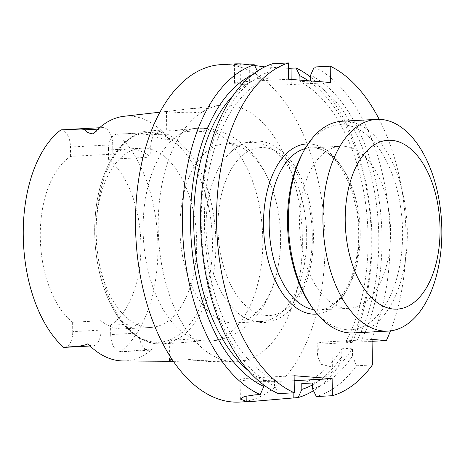 <?xml version="1.0" encoding="UTF-8"?>
<svg xmlns="http://www.w3.org/2000/svg" width="465" height="465" viewBox="0 0 465 465"><rect width="100%" height="100%" fill="white"/><g stroke="black" fill="none" stroke-linecap="round" stroke-linejoin="round"><path stroke-width="0.35" stroke-dasharray="2.33 1.74" d="M288.614 79.248L249.42 81.334A33.817 2.052 179.3 0 0 234.569 83.218A33.817 2.052 179.3 0 0 240.393 84.299L244.265 84.595A33.817 2.052 179.3 0 0 291.224 84.572L330.412 82.485M294.194 380.69L292.979 380.754A33.852 2.058 -0.7 0 1 245.968 380.777L245.927 380.777A33.852 2.058 -0.7 0 1 240.103 379.696A33.852 2.058 -0.7 0 1 254.971 377.813L294.13 375.726M206.576 110.025L207.024 109.275C206.983 108.589 205.815 108.142 203.536 107.938L191.656 108.56L166.644 111.42L169.969 111.757C178.903 112.919 203.844 113.687 206.576 110.025M196.125 128.357L203.751 128.259L207.204 129.218A106.683 59.654 -93.1 0 1 262.783 239.44A106.683 59.654 -93.1 0 1 209.796 341.252L207.018 340.892L199.223 341.112L178.473 342.938L171.742 342.845L169.295 341.705L171.847 340.136L178.915 339.212L198.712 340.397A106.683 59.654 -93.1 0 1 143.133 230.175A106.683 59.654 -93.1 0 1 196.125 128.357L176.375 130.13L169.283 130.276L166.708 129.968L170.19 130.008L192.952 131.996L203.333 131.374L207.204 129.218M171.876 359.224C178.624 358.521 187.645 358.986 198.95 360.613L208.913 361.561L210.104 361.41L209.645 361.2C207.099 359.916 187.029 361.084 176.299 361.322L173.23 361.229M198.712 340.397L209.651 341.275C223.63 340.072 235.941 334.974 246.584 325.982L255.924 316.636C262.173 309.12 267.201 300.64 271.008 291.2C274.873 281.651 277.57 271.49 279.099 260.708A89.716 50.168 86.9 0 0 280.593 237.249A89.716 50.168 86.9 0 0 275.914 200.956A89.716 50.168 86.9 0 0 229.187 143.807A89.716 50.168 86.9 0 0 225.502 143.766A89.716 50.168 86.9 0 0 180.182 236.022A89.716 50.168 86.9 0 0 235.058 322.937A89.716 50.168 86.9 0 0 279.099 260.708M60.979 129.845A16.502 9.23 -93.1 0 1 70.477 147.033L112.745 144.784L112.861 154.153L70.587 156.403A89.716 50.168 -93.1 0 0 40.275 236.9A89.716 50.168 -93.1 0 0 72.616 322.251L100.893 320.74A89.716 50.168 -93.1 0 0 123.638 328.877A89.716 50.168 -93.1 0 0 138.855 323.687L110.583 325.192L110.699 334.562L138.971 333.05L138.855 323.687M145.278 148.283A89.716 50.168 86.9 0 0 141.598 148.236A89.716 50.168 86.9 0 0 96.278 240.492A89.716 50.168 86.9 0 0 151.148 327.412A89.716 50.168 86.9 0 0 166.371 322.216A89.716 50.168 86.9 0 0 195.538 224.438A89.716 50.168 86.9 0 0 145.278 148.283M112.861 154.153A89.716 50.168 -93.1 0 1 128.084 148.957A89.716 50.168 -93.1 0 1 150.829 157.094L108.554 159.344A89.716 50.168 -93.1 0 1 140.895 244.695A89.716 50.168 -93.1 0 1 110.583 325.192M108.554 159.344L108.444 149.974L150.712 147.725A16.502 9.23 -93.1 0 1 159.088 131.961A16.502 9.23 -93.1 0 1 163.988 134.089L169.934 139.878A122.632 68.576 86.9 0 0 131.363 116.151A122.632 68.576 86.9 0 0 124.021 116.285M110.699 334.562A16.502 9.23 -93.1 0 0 120.191 351.749A120.069 67.14 -93.1 0 0 157.92 246.014A120.069 67.14 -93.1 0 0 117.535 134.228A16.502 9.23 86.9 0 0 116.82 134.216A16.502 9.23 86.9 0 0 108.444 149.974M72.616 322.251L72.732 331.621L101.004 330.109A16.502 9.23 -93.1 0 1 92.628 345.873A16.502 9.23 -93.1 0 1 87.798 343.809M64.356 347.378A16.502 9.23 86.9 0 0 72.732 331.621M70.587 156.403L70.477 147.033M138.971 333.05A16.502 9.23 86.9 0 0 149.102 350.25A16.502 9.23 86.9 0 0 152.537 348.826A121.784 68.099 86.9 0 1 123.039 360.95M101.004 330.109L100.893 320.74M112.745 144.784A16.502 9.23 86.9 0 0 102.614 127.584A16.502 9.23 86.9 0 0 99.115 129.067L93.302 133.937M150.712 147.725L150.829 157.094M221.288 64.629A168.958 94.482 -93.1 0 1 228.222 64.716A168.958 94.482 -93.1 0 1 324.896 234.505A168.958 94.482 -93.1 0 1 239.272 402.074M288.48 68.349L264.852 66.861M254.681 65.553L250.286 64.961M299.954 80.125L299.977 81.625A155.467 86.938 86.9 0 1 345.983 341.403L350.29 341.734L352.267 342.374A168.958 94.482 86.9 0 0 310.637 77.132M352.267 342.374L319.211 344.135A33.817 2.052 -0.7 0 1 317.176 343.461A33.817 2.052 -0.7 0 1 332.027 341.577L332.341 367.083L320.885 364.229L317.31 355.463L319.211 344.135M332.341 367.083L338.247 366.769A168.958 94.482 86.9 0 1 313.462 390.676M272.438 63.781L268.811 71.959A161.175 90.129 86.9 0 0 201.264 224.81A161.175 90.129 86.9 0 0 274.542 385.88L278.361 393.617M312.55 388.821A161.175 90.129 86.9 0 0 352.557 355.859L356.399 365.798A168.958 94.482 -93.1 0 1 316.369 396.564M233.494 95.075A155.467 86.938 86.9 0 1 258.174 78.387L258.104 72.528A161.175 90.129 86.9 0 0 252.007 75.057M258.104 72.528L257.412 71.122M312.497 384.869A161.175 90.129 86.9 0 0 341.845 356.428L338.247 366.769M263.818 385.067L263.76 380.62A155.467 86.938 86.9 0 1 248.176 370.5M301.768 383.561A155.467 86.938 86.9 0 0 341.752 348.756L341.845 356.428M258.174 78.387L268.88 77.818A155.467 86.938 86.9 0 0 204.466 225.06A155.467 86.938 86.9 0 0 274.472 380.045L263.76 380.62M341.752 348.756L352.464 348.186A155.467 86.938 86.9 0 1 312.474 382.991M274.472 380.045L274.542 385.88M268.811 71.959L268.88 77.818M352.557 355.859L352.464 348.186M356.399 365.798L372.378 364.949M314.235 67.018A168.958 94.482 -93.1 0 1 370.419 341.409L360.997 341.165A161.175 90.129 86.9 0 0 310.608 75.196M350.29 341.734A161.175 90.129 86.9 0 0 308.405 80.776M345.983 341.403L356.69 340.828A155.467 86.938 86.9 0 0 310.684 81.055L299.977 81.625M360.997 341.165L356.69 340.828M372.093 341.316L370.419 341.409M390.466 330.882A168.958 94.482 86.9 0 0 379.19 119.342M117.535 134.228C127.91 133.304 138.75 133.502 150.05 134.833L163.988 134.089M169.934 139.878C163.046 139.076 156.42 137.396 150.05 134.833M228.71 105.073A128.526 71.872 86.9 0 0 221.015 105.212A128.526 71.872 86.9 0 0 158.513 237.179A128.526 71.872 86.9 0 0 234.691 361.747A128.526 71.872 86.9 0 0 302.314 236.4A128.526 71.872 86.9 0 0 228.71 105.073M120.191 351.749L128.16 351.366L152.537 348.826M372.07 339.444L332.027 341.577M306.702 235.854A89.716 50.168 86.9 0 0 251.617 142.371A89.716 50.168 86.9 0 0 229.216 153.526A89.716 50.168 86.9 0 0 206.297 234.627A89.716 50.168 86.9 0 0 237.708 312.835A89.716 50.168 86.9 0 0 261.167 321.548A89.716 50.168 86.9 0 0 306.702 235.854M344.071 146.231A81.16 45.384 -93.1 0 1 390.507 227.786A81.16 45.384 -93.1 0 1 349.378 308.272A81.16 45.384 -93.1 0 1 299.739 229.646A81.16 45.384 -93.1 0 1 340.74 146.19A81.16 45.384 -93.1 0 1 344.071 146.231M302.372 153.63A102.631 57.393 -93.1 0 1 343.809 124.8A102.631 57.393 -93.1 0 1 399.853 264.974A102.631 57.393 -93.1 0 1 310.434 304.953M353.499 332.946A106.014 59.282 86.9 0 0 407.224 227.809A106.014 59.282 86.9 0 0 346.565 121.272A106.014 59.282 86.9 0 0 342.217 121.22M291.224 84.572L291.16 79.439M244.265 84.595L244.026 65.181M240.393 84.299L240.155 65.129M249.42 81.334L249.223 65.019M254.971 377.813L255.175 394.855M245.927 380.777L246.113 396.017M245.968 380.777L246.154 396.011M292.979 380.754L293.124 392.832M97.981 129.125L99.115 129.067M152.317 132.665A104.974 58.7 -93.1 0 1 205.222 293.775A104.974 58.7 -93.1 0 1 103.253 285.876A104.974 58.7 -93.1 0 1 152.317 132.665M154.729 130.834A106.683 59.654 -93.1 0 1 215.766 238.039A106.683 59.654 -93.1 0 1 161.704 343.838A106.683 59.654 -93.1 0 1 96.458 240.486A106.683 59.654 -93.1 0 1 150.346 130.781A106.683 59.654 -93.1 0 1 154.729 130.834M312.306 235.145A84.119 47.035 86.9 0 0 240.661 156.961A84.119 47.035 86.9 0 0 242.434 302.372A84.119 47.035 86.9 0 0 312.306 235.145M308.086 143.9A85.217 47.651 -93.1 0 1 310.283 143.976A85.217 47.651 -93.1 0 1 359.003 228.455A85.217 47.651 -93.1 0 1 317.153 314.026M313.701 309.626A81.16 45.384 86.9 0 0 319.002 309.893A81.16 45.384 86.9 0 0 360.131 229.408A81.16 45.384 86.9 0 0 313.695 147.847A81.16 45.384 86.9 0 0 310.364 147.806A81.16 45.384 86.9 0 0 305.116 148.643M166.482 111.455L166.708 129.968M207.035 109.275L207.28 129.473M169.295 341.705L169.522 360.218M209.866 341.211L210.116 361.41M141.598 148.236L128.084 148.957M151.148 327.412L123.638 328.877M173.288 361.311L176.299 361.334M208.913 361.567L234.691 361.747M160.006 112.175L166.644 111.414M191.656 108.56L221.015 105.212M234.343 64.246L234.569 83.218M317.322 355.463L317.176 343.461M240.341 399.086L240.103 379.696M92.628 345.873L90.036 346.012M149.102 350.25L128.16 351.366M159.088 131.961L116.82 134.216M102.614 127.584L99.51 127.753M68.186 129.421L67.658 129.45M178.473 342.943L161.704 343.838C139.145 345.257 117.221 324.157 105.323 291.851C96.307 267.102 93.058 240.783 95.558 212.889C99.615 167.586 122.341 131.793 150.346 130.781L167.115 129.886M201.176 128.195L205.286 128.375C216.876 129.404 227.437 133.193 236.976 139.733L246.874 147.771C254.111 154.787 260.168 162.953 265.038 172.271C269.7 181.141 273.327 190.708 275.914 200.956M237.708 312.835C245.944 319.664 254.843 322.902 264.411 322.541C274.17 321.838 282.825 317.496 290.375 309.516C305.784 291.95 313.48 267.23 313.468 235.366C313.212 218.259 310.405 202.229 305.057 187.267C299.39 171.666 291.631 159.605 281.767 151.09L271.345 144.365C265.881 141.848 260.272 140.738 254.518 141.052C245.049 141.761 236.615 145.923 229.216 153.526M251.617 142.371L225.502 143.766M261.167 321.548L235.058 322.937M340.74 146.19L313.329 147.847C340.281 147.05 366.49 207.681 356.55 257.412C351.639 288.486 335.015 309.766 319.002 309.893L349.378 308.272"/><path stroke-width="0.7" d="M379.19 119.342A168.958 94.482 86.9 0 0 330.214 66.17L330.412 82.485L288.614 79.248L288.416 62.926A168.958 94.482 86.9 0 0 216.597 223.415A168.958 94.482 86.9 0 0 294.339 392.768L278.361 393.617A168.958 94.482 -93.1 0 1 200.618 224.269A168.958 94.482 -93.1 0 1 272.438 63.781L288.416 62.926M294.339 392.768L294.13 375.726L332.138 378.667L294.194 380.69M173.23 361.229C170.812 361.032 169.58 360.695 169.533 360.218L171.876 359.224M160.006 112.175L124.021 116.285A122.632 68.576 86.9 0 0 93.302 133.937C88.664 133.31 85.955 131.938 85.176 129.805L84.264 129.311L80.893 129.067L60.979 129.845A120.069 67.14 -93.1 0 0 23.25 235.581A120.069 67.14 -93.1 0 0 63.635 347.367A16.502 9.23 86.9 0 0 64.356 347.378L90.036 346.012M63.635 347.367C71.97 346.466 82.445 346.762 87.798 343.809A121.784 68.099 86.9 0 0 123.039 360.95L173.288 361.311M255.082 401.231L239.272 402.074A168.958 94.482 -93.1 0 1 135.931 238.382A168.958 94.482 -93.1 0 1 221.288 64.629L236.15 63.839L234.354 64.246L238.283 65.03L254.285 64.745A168.958 94.482 86.9 0 0 182.466 225.234A168.958 94.482 86.9 0 0 260.208 394.587L255.175 394.855L244.253 396.511L240.359 399.086L246.177 401.249A168.958 94.482 86.9 0 0 246.218 401.249L255.082 401.214L298.216 397.534A168.958 94.482 86.9 0 0 313.462 390.676M250.286 64.961L244.015 64.164A168.958 94.482 86.9 0 0 242.079 63.978A168.958 94.482 86.9 0 0 240.143 63.862L236.15 63.85M310.637 77.132A168.958 94.482 86.9 0 0 296.083 67.989L288.48 68.349M264.852 66.861L254.681 65.553M332.138 378.667L332.347 395.709L316.369 396.564L312.55 388.821L312.474 382.991L301.768 383.561L301.837 389.391A161.175 90.129 86.9 0 0 312.497 384.869M260.208 394.587L263.835 386.45L263.818 385.067M252.007 75.057A161.175 90.129 86.9 0 0 190.714 231.047A161.175 90.129 86.9 0 0 263.835 386.45M257.412 71.122L254.285 64.745M301.837 389.391L298.216 397.534M233.494 95.075A155.467 86.938 86.9 0 0 194.103 235.278A155.467 86.938 86.9 0 0 248.176 370.5M332.347 395.709A168.958 94.482 86.9 0 0 372.378 364.949L372.07 339.444L386.398 340.554L372.093 341.316M310.684 80.957L310.608 75.196L314.235 67.018L330.214 66.17M308.405 80.776A161.175 90.129 86.9 0 0 299.902 75.766L299.954 80.125M296.083 67.989L299.902 75.766M386.398 340.554A168.958 94.482 86.9 0 0 390.466 330.882M312.096 307.365L310.434 304.953A102.631 57.393 -93.1 0 1 302.372 153.63L303.761 151.055A106.014 59.282 86.9 0 0 312.096 307.365A106.014 59.282 86.9 0 0 353.499 332.946L388.031 331.103A106.014 59.282 -93.1 0 1 323.187 228.396A106.014 59.282 -93.1 0 1 376.743 119.383A106.014 59.282 -93.1 0 1 381.091 119.435A106.014 59.282 -93.1 0 1 441.75 225.967A106.014 59.282 -93.1 0 1 388.031 331.103M376.743 119.383L342.217 121.22A106.014 59.282 86.9 0 0 303.761 151.055M391.617 140.32A84.537 47.273 -93.1 0 1 434.223 270.066A84.537 47.273 -93.1 0 1 352.104 263.702A84.537 47.273 -93.1 0 1 391.617 140.32M291.16 79.439L291.02 68.256M244.026 65.181L244.015 64.164M240.155 65.129L240.143 63.862M246.113 396.017L246.177 401.249M246.154 396.011L246.218 401.249M293.124 392.832L293.183 397.802M85.176 129.805L97.981 129.125M317.153 314.026A85.217 47.651 -93.1 0 1 263.742 231.564A85.217 47.651 -93.1 0 1 308.086 143.9M305.116 148.643A81.16 45.384 86.9 0 0 269.363 231.268A81.16 45.384 86.9 0 0 313.701 309.626M99.51 127.753L68.186 129.421"/></g></svg>

